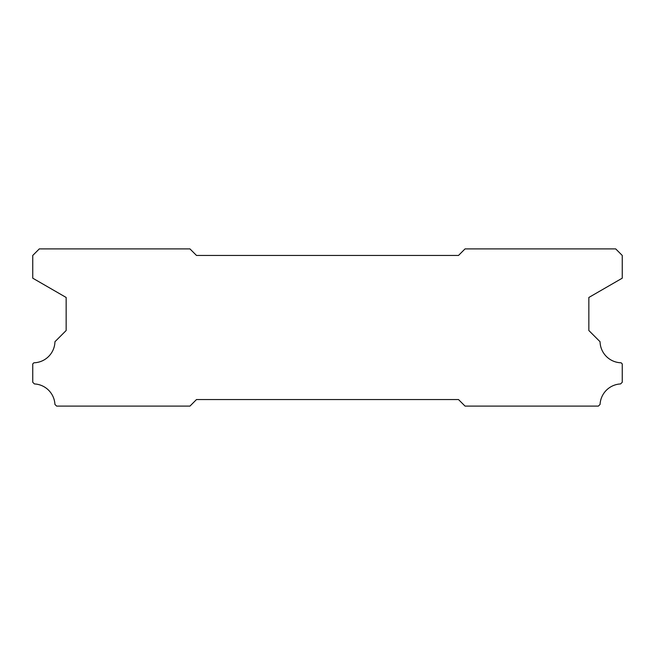 <?xml version="1.0" encoding="UTF-8"?>
<svg xmlns="http://www.w3.org/2000/svg" width="655" height="655" viewBox="0 0 655 655"><rect width="100%" height="100%" fill="white"/><g stroke="black" fill="none" stroke-linecap="round" stroke-linejoin="round"><path stroke-width="0.98" d="M196.5 399.55L458.5 399.55L465.05 406.1L598.392 406.1L600.07 404.422A21.615 21.615 0 0 1 620.58 383.936L622.25 382.266L622.25 363.918L621.12 362.788A21.615 21.615 0 0 1 600.054 341.722L588.845 330.513L588.845 297.468L622.25 278.178L622.25 255.45L615.7 248.9L465.05 248.9L458.5 255.45L196.5 255.45L189.95 248.9L39.3 248.9L32.75 255.45L32.75 278.178L66.155 297.468L66.155 330.513L54.946 341.722A21.615 21.615 0 0 1 33.88 362.788L32.75 363.918L32.75 382.266L34.42 383.936A21.615 21.615 0 0 1 54.93 404.422L56.608 406.1L189.95 406.1L196.5 399.55"/></g></svg>
